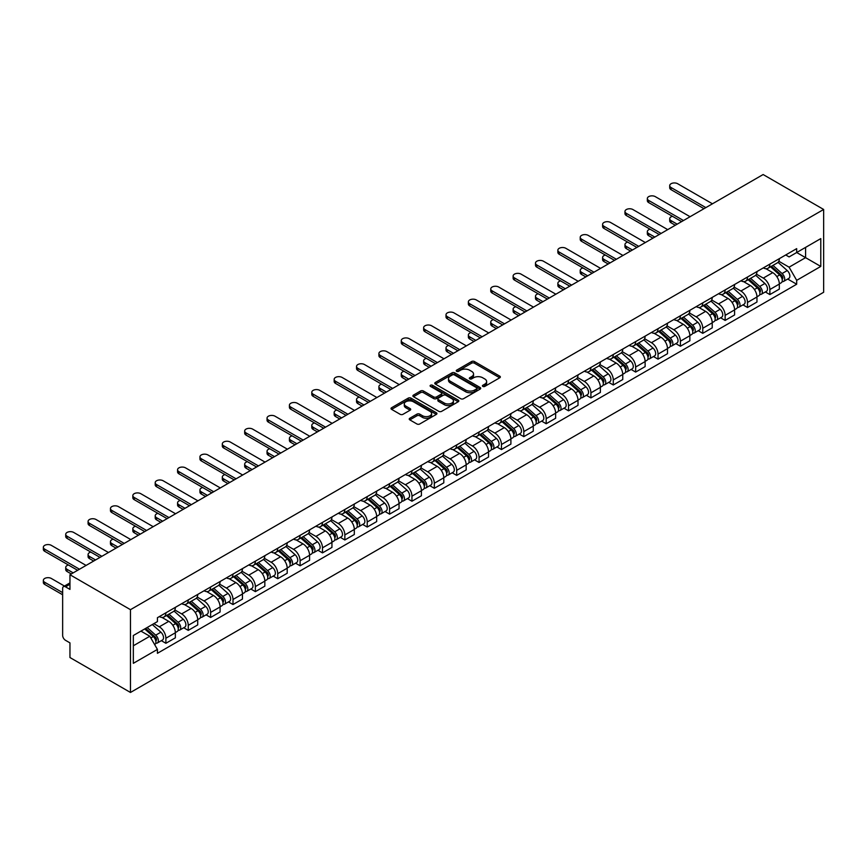 <?xml version="1.0" encoding="UTF-8"?>
<svg xmlns="http://www.w3.org/2000/svg" width="867" height="867" viewBox="0 0 867 867"><rect width="100%" height="100%" fill="white"/><g stroke="black" fill="none" stroke-linecap="round" stroke-linejoin="round"><path stroke-width="1.3" d="M482.832 386.411A1.398 0.802 0 0 0 484.805 386.411L499.76 377.784A1.994 1.149 0 0 0 500.346 376.972A1.994 1.149 0 0 0 499.76 376.159L474.422 361.528A1.994 1.149 0 0 0 471.605 361.528L456.66 370.166A1.398 0.802 0 0 0 456.248 370.729A1.398 0.802 0 0 0 456.66 371.304A1.398 0.802 0 0 0 458.621 371.304L460.561 370.187A6.372 3.674 0 0 1 469.567 370.187L471.681 371.401A6.372 3.674 0 0 1 473.545 374.002A6.372 3.674 0 0 1 471.681 376.603L469.741 377.719A1.398 0.802 0 0 0 469.34 378.294A1.398 0.802 0 0 0 469.741 378.857A1.398 0.802 0 0 0 471.713 378.857L473.653 377.741A6.372 3.674 0 0 1 482.659 377.741L484.772 378.955A6.372 3.674 0 0 1 486.636 381.556A6.372 3.674 0 0 1 484.772 384.157L482.832 385.273A1.398 0.802 0 0 0 482.431 385.848A1.398 0.802 0 0 0 482.832 386.411L482.832 385.273M409.82 418.252A1.994 1.149 0 0 0 409.235 419.064A1.994 1.149 0 0 0 409.82 419.877L416.929 423.985A1.994 1.149 0 0 0 419.747 423.985L436.35 414.393A1.994 1.149 0 0 0 436.935 413.581A1.994 1.149 0 0 0 436.35 412.768L411.012 398.137A1.994 1.149 0 0 0 408.205 398.137L391.591 407.728A1.994 1.149 0 0 0 391.006 408.541A1.994 1.149 0 0 0 391.591 409.354L400.175 414.307A1.994 1.149 0 0 0 402.992 414.307L410.102 410.21A1.994 1.149 0 0 0 410.687 409.397A1.994 1.149 0 0 0 410.102 408.585L405.843 406.124A5.321 3.078 0 0 1 404.282 403.946A5.321 3.078 0 0 1 407.566 401.107A5.321 3.078 0 0 1 413.375 401.779L430.054 411.402A5.321 3.078 0 0 1 431.614 413.581A5.321 3.078 0 0 1 428.32 416.42A5.321 3.078 0 0 1 422.522 415.748L419.747 414.144A1.994 1.149 0 0 0 416.929 414.144L409.82 418.252L409.82 419.877L416.929 415.802L416.929 414.144M130.473 609.674L69.956 574.734L763.133 174.538L823.65 209.467L130.473 609.674L130.473 692.462L823.65 292.266L823.65 209.467M460.702 398.712A1.994 1.149 0 0 0 463.52 398.712L480.123 389.12A1.994 1.149 0 0 0 480.708 388.308A1.994 1.149 0 0 0 480.123 387.495L454.785 372.864A1.994 1.149 0 0 0 451.978 372.864L435.364 382.455A1.994 1.149 0 0 0 434.779 383.268A1.994 1.149 0 0 0 435.364 384.081L460.702 398.712M431.062 386.715A1.398 0.802 0 0 1 432.481 386.91L432.481 385.262L458.242 400.131A1.994 1.149 0 0 1 458.816 400.944A1.994 1.149 0 0 1 458.242 401.757L441.628 411.348A1.994 1.149 0 0 1 438.81 411.348L413.483 396.718L420.582 392.643L420.582 390.984L413.483 395.092A1.994 1.149 0 0 0 412.898 395.905A1.994 1.149 0 0 0 413.483 396.718L413.483 395.092M420.582 392.643A1.994 1.149 0 0 1 423.399 392.643L423.399 390.984A1.994 1.149 0 0 0 420.582 390.984M423.399 390.984L433.673 396.923A1.994 1.149 0 0 0 436.491 396.923L441.205 394.192A1.994 1.149 0 0 0 441.791 393.38A1.994 1.149 0 0 0 441.205 392.567L430.509 386.4A1.398 0.802 0 0 1 430.097 385.826A1.398 0.802 0 0 1 430.964 385.089A1.398 0.802 0 0 1 432.481 385.262M69.956 574.734L69.956 589.397L65.513 586.829A4.053 2.341 -120 0 0 63.486 586.623A4.053 2.341 -120 0 0 62.641 588.487L62.641 635.338A4.053 2.341 -120 0 0 65.513 640.312L69.956 642.881L69.956 657.533L130.473 692.462M769.874 264.11A9.331 5.386 60 0 1 767.945 268.304L777.406 262.831A9.331 5.386 -120 0 0 779.335 258.648M756.447 274.156L763.285 278.101A9.331 5.386 60 0 1 769.874 289.524L779.335 284.062A9.331 5.386 -120 0 0 772.746 272.639L765.973 268.727M779.335 284.062L779.335 289.112L769.874 294.574L765.333 291.962M767.945 268.304A9.331 5.386 60 0 1 763.35 267.881M769.874 289.524L769.874 294.574M747.506 277.028A9.331 5.386 60 0 1 745.577 281.211L755.038 275.749A9.331 5.386 -120 0 0 756.967 271.566M742.965 304.87L747.506 307.492L756.967 302.03L756.967 296.98A9.331 5.386 -120 0 0 750.378 285.557L743.604 281.645M745.577 281.211A9.331 5.386 60 0 1 740.982 280.789M734.078 287.075L740.906 291.019A9.331 5.386 60 0 1 747.506 302.442L747.506 307.492M725.137 289.946A9.331 5.386 60 0 1 723.208 294.13L732.669 288.668A9.331 5.386 -120 0 0 734.598 284.474M720.596 317.788L725.137 320.411L734.598 314.949L734.598 309.898A9.331 5.386 -120 0 0 728.009 298.465L721.225 294.563M723.208 294.13A9.331 5.386 60 0 1 718.613 293.707M711.709 299.993L718.537 303.938A9.331 5.386 60 0 1 725.137 315.36L725.137 320.411M702.769 302.854A9.331 5.386 60 0 1 700.839 307.048L710.301 301.586A9.331 5.386 -120 0 0 712.23 297.392M698.228 330.706L702.769 333.329L712.23 327.856L712.23 322.806A9.331 5.386 -120 0 0 705.63 311.383L698.856 307.471M700.839 307.048A9.331 5.386 60 0 1 696.244 306.625M689.33 312.9L696.168 316.845A9.331 5.386 60 0 1 702.769 328.279L702.769 333.329M680.4 315.772A9.331 5.386 60 0 1 678.46 319.956L687.932 314.493A9.331 5.386 -120 0 0 689.861 310.31M675.859 343.625L680.4 346.236L689.861 340.774L689.861 335.724A9.331 5.386 -120 0 0 683.261 324.301L676.488 320.389M678.46 319.956A9.331 5.386 60 0 1 673.876 319.544M666.961 325.819L673.8 329.763A9.331 5.386 60 0 1 680.4 341.186L680.4 346.236M658.02 328.691A9.331 5.386 60 0 1 656.091 332.874L665.563 327.412A9.331 5.386 -120 0 0 667.492 323.228M653.49 356.532L658.031 359.155L667.492 353.693L667.492 348.642A9.331 5.386 -120 0 0 660.892 337.22L654.119 333.307M656.091 332.874A9.331 5.386 60 0 1 651.507 332.451M644.593 338.737L651.431 342.682A9.331 5.386 60 0 1 658.031 354.104L658.031 359.155M635.652 341.609A9.331 5.386 60 0 1 633.723 345.792L643.184 340.33A9.331 5.386 -120 0 0 645.124 336.136M631.122 369.45L635.652 372.073L645.124 366.611L645.124 361.561A9.331 5.386 -120 0 0 638.524 350.127L631.75 346.215M633.723 345.792A9.331 5.386 60 0 1 629.128 345.369M622.224 351.644L629.063 355.6A9.331 5.386 60 0 1 635.652 367.023L635.652 372.073M613.283 354.516A9.331 5.386 60 0 1 611.354 358.71L620.815 353.237A9.331 5.386 -120 0 0 622.755 349.054M608.753 382.369L613.283 384.981L622.755 379.518L622.755 374.468A9.331 5.386 -120 0 0 616.155 363.045L609.382 359.133M611.354 358.71A9.331 5.386 60 0 1 606.759 358.288M599.856 364.563L606.694 368.508A9.331 5.386 60 0 1 613.283 379.93L613.283 384.981M590.915 367.435A9.331 5.386 60 0 1 588.986 371.618L598.447 366.156A9.331 5.386 -120 0 0 600.376 361.973M586.374 395.276L590.915 397.899L600.376 392.437L600.376 387.386A9.331 5.386 -120 0 0 593.787 375.964L587.013 372.051M588.986 371.618A9.331 5.386 60 0 1 584.391 371.195M577.487 377.481L584.315 381.426A9.331 5.386 60 0 1 590.915 392.849L590.915 397.899M568.546 380.353A9.331 5.386 60 0 1 566.617 384.536L576.078 379.074A9.331 5.386 -120 0 0 578.007 374.88M564.005 408.194L568.546 410.817L578.007 405.355L578.007 400.305A9.331 5.386 -120 0 0 571.418 388.871L564.645 384.97M566.617 384.536A9.331 5.386 60 0 1 562.022 384.114M555.118 390.399L561.946 394.344A9.331 5.386 60 0 1 568.546 405.767L568.546 410.817M546.177 393.26A9.331 5.386 60 0 1 544.248 397.454L553.71 391.992A9.331 5.386 -120 0 0 555.639 387.798M541.637 421.113L546.177 423.735L555.639 418.262L555.639 413.212A9.331 5.386 -120 0 0 549.049 401.789L542.265 397.877M544.248 397.454A9.331 5.386 60 0 1 539.653 397.032M532.75 403.307L539.577 407.252A9.331 5.386 60 0 1 546.177 418.685L546.177 423.735M523.809 406.179A9.331 5.386 60 0 1 521.869 410.362L531.341 404.9A9.331 5.386 -120 0 0 533.27 400.717M519.268 434.031L523.809 436.643L533.27 431.181L533.27 426.13A9.331 5.386 -120 0 0 526.67 414.708L519.897 410.795M521.869 410.362A9.331 5.386 60 0 1 517.285 409.95M510.37 416.225L517.209 420.17A9.331 5.386 60 0 1 523.809 431.593L523.809 436.643M501.44 419.097A9.331 5.386 60 0 1 499.5 423.28L508.972 417.818A9.331 5.386 -120 0 0 510.901 413.635M496.899 446.938L501.44 449.561L510.901 444.099L510.901 439.049A9.331 5.386 -120 0 0 504.301 427.626L497.528 423.714M499.5 423.28A9.331 5.386 60 0 1 494.916 422.858M488.002 429.143L494.84 433.088A9.331 5.386 60 0 1 501.44 444.511L501.44 449.561M479.061 432.004A9.331 5.386 60 0 1 477.132 436.199L486.604 430.736A9.331 5.386 -120 0 0 488.533 426.542M474.531 459.857L479.072 462.479L488.533 457.017L488.533 451.967A9.331 5.386 -120 0 0 481.933 440.534L475.159 436.621M477.132 436.199A9.331 5.386 60 0 1 472.537 435.776M465.633 442.051L472.472 446.006A9.331 5.386 60 0 1 479.072 457.429L479.072 462.479M456.692 444.923A9.331 5.386 60 0 1 454.763 449.117L464.224 443.644A9.331 5.386 -120 0 0 466.164 439.461M452.162 472.775L456.692 475.387L466.164 469.925L466.164 464.875A9.331 5.386 -120 0 0 459.564 453.452L452.791 449.54M454.763 449.117A9.331 5.386 60 0 1 450.168 448.694M443.265 454.969L450.103 458.914A9.331 5.386 60 0 1 456.692 470.337L456.692 475.387M434.324 457.841A9.331 5.386 60 0 1 432.395 462.024L441.856 456.562A9.331 5.386 -120 0 0 443.796 452.379M429.794 485.683L434.324 488.305L443.796 482.843L443.796 477.793A9.331 5.386 -120 0 0 437.196 466.37L430.422 462.458M432.395 462.024A9.331 5.386 60 0 1 427.799 461.602M420.896 467.887L427.734 471.832A9.331 5.386 60 0 1 434.324 483.255L434.324 488.305M411.955 470.759A9.331 5.386 60 0 1 410.026 474.943L419.487 469.481A9.331 5.386 -120 0 0 421.416 465.286M407.414 498.601L411.955 501.224L421.416 495.761L421.416 490.711A9.331 5.386 -120 0 0 414.827 479.278L408.054 475.376M410.026 474.943A9.331 5.386 60 0 1 405.431 474.52M398.527 480.806L405.355 484.751A9.331 5.386 60 0 1 411.955 496.173L411.955 501.224M389.586 483.667A9.331 5.386 60 0 1 387.657 487.861L397.119 482.399A9.331 5.386 -120 0 0 399.048 478.205M385.046 511.519L389.586 514.142L399.048 508.669L399.048 503.619A9.331 5.386 -120 0 0 392.458 492.196L385.685 488.284M387.657 487.861A9.331 5.386 60 0 1 383.062 487.438M376.159 493.713L382.986 497.658A9.331 5.386 60 0 1 389.586 509.092L389.586 514.142M367.218 496.585A9.331 5.386 60 0 1 365.289 500.768L374.75 495.306A9.331 5.386 -120 0 0 376.679 491.123M362.677 524.437L367.218 527.049L376.679 521.587L376.679 516.537A9.331 5.386 -120 0 0 370.09 505.114L363.306 501.202M365.289 500.768A9.331 5.386 60 0 1 360.694 500.357M353.779 506.631L360.618 510.576A9.331 5.386 60 0 1 367.218 521.999L367.218 527.049M344.849 509.503A9.331 5.386 60 0 1 342.909 513.687L352.381 508.225A9.331 5.386 -120 0 0 354.31 504.041M340.308 537.345L344.849 539.968L354.31 534.505L354.31 529.455A9.331 5.386 -120 0 0 347.71 518.033L340.937 514.12M342.909 513.687A9.331 5.386 60 0 1 338.325 513.264M331.411 519.55L338.249 523.495A9.331 5.386 60 0 1 344.849 534.917L344.849 539.968M322.481 522.411A9.331 5.386 60 0 1 320.541 526.605L330.013 521.143A9.331 5.386 -120 0 0 331.942 516.949M317.94 550.263L322.481 552.886L331.942 547.424L331.942 542.374A9.331 5.386 -120 0 0 325.342 530.94L318.568 527.028M320.541 526.605A9.331 5.386 60 0 1 315.956 526.182M309.042 532.457L315.881 536.413A9.331 5.386 60 0 1 322.481 547.836L322.481 552.886M300.101 535.329A9.331 5.386 60 0 1 298.172 539.523L307.644 534.05A9.331 5.386 -120 0 0 309.573 529.867M295.571 563.182L300.112 565.793L309.573 560.331L309.573 555.281A9.331 5.386 -120 0 0 302.973 543.858L296.2 539.946M298.172 539.523A9.331 5.386 60 0 1 293.577 539.101M286.674 545.376L293.512 549.32A9.331 5.386 60 0 1 300.112 560.743L300.112 565.793M277.733 548.247A9.331 5.386 60 0 1 275.804 552.431L285.265 546.969A9.331 5.386 -120 0 0 287.205 542.785M273.203 576.089L277.733 578.712L287.205 573.25L287.205 568.199A9.331 5.386 -120 0 0 280.605 556.777L273.831 552.864M275.804 552.431A9.331 5.386 60 0 1 271.208 552.008M264.305 558.294L271.143 562.239A9.331 5.386 60 0 1 277.733 573.661L277.733 578.712M255.364 561.166A9.331 5.386 60 0 1 253.435 565.349L262.896 559.887A9.331 5.386 -120 0 0 264.825 555.693M250.834 589.007L255.364 591.63L264.836 586.168L264.836 581.118A9.331 5.386 -120 0 0 258.236 569.684L251.463 565.783M253.435 565.349A9.331 5.386 60 0 1 248.84 564.926M241.936 571.212L248.775 575.157A9.331 5.386 60 0 1 255.364 586.58L255.364 591.63M232.995 574.073A9.331 5.386 60 0 1 231.066 578.267L240.527 572.805A9.331 5.386 -120 0 0 242.457 568.611M228.455 601.926L232.995 604.548L242.457 599.075L242.457 594.025A9.331 5.386 -120 0 0 235.867 582.602L229.094 578.69M231.066 578.267A9.331 5.386 60 0 1 226.471 577.845M219.568 584.12L226.395 588.064A9.331 5.386 60 0 1 232.995 599.498L232.995 604.548M210.627 586.992A9.331 5.386 60 0 1 208.698 591.175L218.159 585.713A9.331 5.386 -120 0 0 220.088 581.529M206.086 614.844L210.627 617.456L220.088 611.994L220.088 606.943A9.331 5.386 -120 0 0 213.499 595.521L206.725 591.608M208.698 591.175A9.331 5.386 60 0 1 204.103 590.763M197.199 597.038L204.027 600.983A9.331 5.386 60 0 1 210.627 612.405L210.627 617.456M188.258 599.91A9.331 5.386 60 0 1 186.329 604.093L195.79 598.631A9.331 5.386 -120 0 0 197.719 594.448M183.717 627.751L188.258 630.374L197.719 624.912L197.719 619.862A9.331 5.386 -120 0 0 191.119 608.439L184.346 604.527M186.329 604.093A9.331 5.386 60 0 1 181.734 603.67M174.82 609.956L181.658 613.901A9.331 5.386 60 0 1 188.258 625.324L188.258 630.374M165.89 612.817A9.331 5.386 60 0 1 163.95 617.011L173.422 611.549A9.331 5.386 -120 0 0 175.351 607.355M161.349 640.67L165.89 643.292L175.351 637.83L175.351 632.78A9.331 5.386 -120 0 0 168.751 621.346L161.977 617.434M163.95 617.011A9.331 5.386 60 0 1 159.365 616.589M153.838 623.666L159.29 626.808A9.331 5.386 60 0 1 165.89 638.242L165.89 643.292M785.719 254.963L789.089 256.914L820.778 238.609L805.584 247.388L805.584 257.651L789.089 267.177L778.815 261.238M133.334 645.774L149.828 636.248L157.426 649.416L133.334 663.32L133.334 635.511L157.426 621.596L157.426 617.705L796.686 248.634L796.686 252.525L820.778 266.429L796.686 280.344L789.089 267.177M820.778 238.609L820.778 266.429M157.426 649.416L157.426 653.306L796.686 284.235L796.686 280.344M149.828 636.248L140.931 631.122M787.713 279.044L796.686 284.235M483.396 386.617L484.772 385.815A6.372 3.674 0 0 0 486.636 383.214L486.636 381.556M473.545 374.002L473.545 375.66A6.372 3.674 0 0 1 471.681 378.261L470.304 379.052M499.739 377.795L474.422 363.186A1.994 1.149 0 0 0 471.605 363.186L457.212 371.499M480.123 387.495L480.123 389.12L454.785 374.522A1.994 1.149 0 0 0 451.978 374.522L435.397 384.092M476.612 388.871A1.398 0.802 0 0 0 477.013 388.308A1.398 0.802 0 0 0 476.612 387.733L454.362 374.902A1.398 0.802 0 0 0 452.401 374.902L450.352 376.072A6.372 3.674 0 0 0 448.488 378.673A6.372 3.674 0 0 0 450.352 381.274L465.557 390.052A6.372 3.674 0 0 0 474.563 390.052L476.612 388.871L476.612 390.529A1.398 0.802 0 0 0 477.013 389.966L477.013 388.308M448.488 378.673L448.488 380.331A6.372 3.674 0 0 0 450.352 382.932L450.352 381.274M476.612 390.529L474.563 391.711A6.372 3.674 0 0 1 465.557 391.711L450.352 382.932M423.399 392.643L433.673 398.571A1.994 1.149 0 0 0 436.491 398.571L441.205 395.851A1.994 1.149 0 0 0 441.791 395.038L441.791 393.38M432.481 386.91L458.209 401.768M444.337 403.079A5.321 3.078 0 0 0 450.146 403.74A5.321 3.078 0 0 0 453.43 400.901A5.321 3.078 0 0 0 451.87 398.722L445.996 395.33A1.994 1.149 0 0 0 443.178 395.33L438.464 398.061A1.994 1.149 0 0 0 437.878 398.874A1.994 1.149 0 0 0 438.464 399.687L444.337 403.079L444.337 404.726A5.321 3.078 0 0 0 450.146 405.398A5.321 3.078 0 0 0 453.43 402.559L453.43 400.901M437.878 398.874L437.878 400.521A1.994 1.149 0 0 0 438.464 401.334L438.464 399.687M444.337 404.726L438.464 401.334M431.614 413.581L431.614 415.239A5.321 3.078 0 0 1 428.32 418.078A5.321 3.078 0 0 1 422.522 417.406L419.747 415.802A1.994 1.149 0 0 0 416.929 415.802M404.282 403.946L404.282 405.604A5.321 3.078 0 0 0 405.843 407.783L405.843 406.124M410.102 408.585L410.102 410.21L405.843 407.783M436.329 414.404L411.012 399.795A1.994 1.149 0 0 0 408.205 399.795L391.613 409.365M770.525 266.808L779.639 274.947A5.072 2.926 60 0 1 781.232 282.783L779.335 283.877M770.763 267.025L775.055 269.507M672.434 216.295A4.66 2.688 -0 0 0 669.714 218.744A4.66 2.688 -0 0 0 671.08 220.651L677.17 224.163M771.446 266.277L781.59 275.327A2.438 1.409 60 0 1 782.348 279.098A2.438 1.409 60 0 1 782.132 279.185M772.963 265.4L782.077 273.538A5.072 2.926 60 0 1 783.67 281.374A5.072 2.926 60 0 1 782.132 281.537M778.046 262.354L787.236 270.558A5.072 2.926 60 0 1 788.829 278.394L783.67 281.374M675.306 225.247L671.08 222.797A4.66 2.688 180 0 1 669.714 220.901L669.714 218.744M703.982 208.687L671.08 189.689A4.66 2.688 180 0 1 669.714 187.781L669.714 185.625A4.66 2.688 -0 0 0 671.08 187.532L705.846 207.603M712.446 203.799L677.669 183.728A4.66 2.688 -0 0 0 672.586 183.143A4.66 2.688 -0 0 0 669.714 185.625M748.156 279.727L757.27 287.855A5.072 2.926 60 0 1 758.863 295.701L756.967 296.796M748.394 279.943L752.686 282.414M650.055 229.213A4.66 2.688 -0 0 0 647.335 231.662A4.66 2.688 -0 0 0 648.7 233.559L654.802 237.081M749.077 279.196L759.21 288.245A2.438 1.409 60 0 1 759.98 292.006A2.438 1.409 60 0 1 759.763 292.092M750.594 278.318L759.709 286.457A5.072 2.926 60 0 1 761.302 294.292A5.072 2.926 60 0 1 759.763 294.455M755.677 275.272L764.867 283.476A5.072 2.926 60 0 1 766.461 291.312L761.302 294.292M652.938 238.154L648.7 235.716A4.66 2.688 180 0 1 647.335 233.808L647.335 231.662M725.787 292.645L734.902 300.773A5.072 2.926 60 0 1 736.495 308.619L734.598 309.703M726.026 292.862L730.317 295.333M627.686 242.131A4.66 2.688 -0 0 0 624.966 244.57A4.66 2.688 -0 0 0 626.332 246.477L632.433 249.999M726.698 292.114L736.842 301.163A2.438 1.409 60 0 1 737.611 304.924A2.438 1.409 60 0 1 737.383 305.011M728.226 291.236L737.34 299.364A5.072 2.926 60 0 1 738.922 307.211A5.072 2.926 60 0 1 737.394 307.373M733.309 288.18L742.499 296.384A5.072 2.926 60 0 1 744.092 304.23L738.922 307.211M630.569 251.072L626.332 248.634A4.66 2.688 180 0 1 624.966 246.727L624.966 244.57M681.614 221.594L648.7 202.596A4.66 2.688 180 0 1 647.335 200.7L647.335 198.543A4.66 2.688 -0 0 0 648.7 200.45L683.478 220.521M690.078 216.717L655.3 196.636A4.66 2.688 -0 0 0 650.217 196.05A4.66 2.688 -0 0 0 647.335 198.543M659.245 234.513L626.332 215.515A4.66 2.688 180 0 1 624.966 213.607L624.966 211.461A4.66 2.688 -0 0 0 626.332 213.358L661.109 233.44M667.709 229.625L632.932 209.554A4.66 2.688 -0 0 0 627.849 208.969A4.66 2.688 -0 0 0 624.966 211.461M703.408 305.552L712.533 313.691A5.072 2.926 60 0 1 714.115 321.527L712.23 322.622M703.657 305.769L707.949 308.251M605.318 255.039A4.66 2.688 -0 0 0 602.598 257.488A4.66 2.688 -0 0 0 603.963 259.396L610.054 262.907M704.329 305.021L714.473 314.082A2.438 1.409 60 0 1 715.242 317.842A2.438 1.409 60 0 1 715.015 317.929M705.846 304.154L714.972 312.283A5.072 2.926 60 0 1 716.554 320.118A5.072 2.926 60 0 1 715.026 320.281M710.929 301.098L720.13 309.302A5.072 2.926 60 0 1 721.723 317.138L716.554 320.118M608.19 263.991L603.963 261.541A4.66 2.688 180 0 1 602.598 259.645L602.598 257.488M681.039 318.471L690.154 326.61A5.072 2.926 60 0 1 691.747 334.445L689.861 335.54M681.289 318.688L685.58 321.169M582.949 267.957A4.66 2.688 -0 0 0 580.229 270.406A4.66 2.688 -0 0 0 581.594 272.314L587.685 275.825M681.961 317.94L692.104 326.989A2.438 1.409 60 0 1 692.874 330.75A2.438 1.409 60 0 1 692.646 330.847M683.478 317.062L692.592 325.201A5.072 2.926 60 0 1 694.185 333.036A5.072 2.926 60 0 1 692.657 333.199M688.561 314.017L697.762 322.221A5.072 2.926 60 0 1 699.355 330.056L694.185 333.036M585.821 276.898L581.594 274.46A4.66 2.688 180 0 1 580.229 272.552L580.229 270.406M658.671 331.389L667.785 339.517A5.072 2.926 60 0 1 669.378 347.364L667.492 348.447M658.909 331.606L663.201 334.077M560.581 280.875A4.66 2.688 -0 0 0 557.86 283.325A4.66 2.688 -0 0 0 559.226 285.221L565.317 288.744M659.592 330.858L669.736 339.907A2.438 1.409 60 0 1 670.494 343.668A2.438 1.409 60 0 1 670.278 343.755M661.109 329.98L670.224 338.108A5.072 2.926 60 0 1 671.817 345.955A5.072 2.926 60 0 1 670.289 346.117M666.192 326.924L675.393 335.128A5.072 2.926 60 0 1 676.975 342.974L671.817 345.955M563.452 289.816L559.226 287.378A4.66 2.688 180 0 1 557.86 285.471L557.86 283.325M636.877 247.431L603.963 228.433A4.66 2.688 180 0 1 602.598 226.525L602.598 224.369A4.66 2.688 -0 0 0 603.963 226.276L638.741 246.358M645.341 242.543L610.563 222.472A4.66 2.688 -0 0 0 605.48 221.887A4.66 2.688 -0 0 0 602.598 224.369M614.508 260.349L581.594 241.34A4.66 2.688 180 0 1 580.229 239.444L580.229 237.287A4.66 2.688 -0 0 0 581.594 239.194L616.372 259.266M622.961 255.462L588.194 235.38A4.66 2.688 -0 0 0 583.112 234.805A4.66 2.688 -0 0 0 580.229 237.287M592.139 273.257L559.226 254.259A4.66 2.688 180 0 1 557.86 252.351L557.86 250.205A4.66 2.688 -0 0 0 559.226 252.113L594.003 272.184M600.593 268.38L565.826 248.298A4.66 2.688 -0 0 0 560.743 247.713A4.66 2.688 -0 0 0 557.86 250.205M636.302 344.307L645.416 352.435A5.072 2.926 60 0 1 647.01 360.271L645.113 361.366M636.541 344.513L640.832 346.995M538.212 293.783A4.66 2.688 -0 0 0 535.492 296.232A4.66 2.688 -0 0 0 536.857 298.14L542.948 301.662M637.223 343.776L647.367 352.826A2.438 1.409 60 0 1 648.126 356.586A2.438 1.409 60 0 1 647.909 356.673M638.741 342.898L647.855 351.027A5.072 2.926 60 0 1 649.448 358.873A5.072 2.926 60 0 1 647.92 359.036M643.823 339.842L653.014 348.046A5.072 2.926 60 0 1 654.607 355.893L649.448 358.873M541.084 302.735L536.857 300.296A4.66 2.688 180 0 1 535.492 298.389L535.492 296.232M569.76 286.175L536.857 267.177A4.66 2.688 180 0 1 535.492 265.269L535.492 263.124A4.66 2.688 -0 0 0 536.857 265.02L571.624 285.102M578.224 281.287L543.446 261.216A4.66 2.688 -0 0 0 538.364 260.631A4.66 2.688 -0 0 0 535.492 263.124M613.934 357.215L623.048 365.354A5.072 2.926 60 0 1 624.641 373.189L622.744 374.284M614.172 357.432L618.464 359.913M515.843 306.701A4.66 2.688 -0 0 0 513.123 309.151A4.66 2.688 -0 0 0 514.489 311.058L520.579 314.569M614.855 356.684L624.999 365.733A2.438 1.409 60 0 1 625.757 369.505A2.438 1.409 60 0 1 625.541 369.591M616.372 355.806L625.486 363.945A5.072 2.926 60 0 1 627.079 371.78A5.072 2.926 60 0 1 625.551 371.943M621.455 352.761L630.645 360.965A5.072 2.926 60 0 1 632.238 368.8L627.079 371.78M518.715 315.653L514.489 313.204A4.66 2.688 180 0 1 513.123 311.307L513.123 309.151M547.391 299.093L514.489 280.095A4.66 2.688 180 0 1 513.123 278.188L513.123 276.031A4.66 2.688 -0 0 0 514.489 277.939L549.255 298.01M555.855 294.206L521.078 274.135A4.66 2.688 -0 0 0 515.995 273.549A4.66 2.688 -0 0 0 513.123 276.031M591.565 370.133L600.679 378.261A5.072 2.926 60 0 1 602.272 386.108L600.376 387.202M591.803 370.35L596.095 372.821M493.464 319.62A4.66 2.688 -0 0 0 490.755 322.069A4.66 2.688 -0 0 0 492.12 323.965L498.211 327.488M592.486 369.602L602.63 378.651A2.438 1.409 60 0 1 603.389 382.412A2.438 1.409 60 0 1 603.172 382.499M594.003 368.724L603.118 376.863A5.072 2.926 60 0 1 604.711 384.699A5.072 2.926 60 0 1 603.172 384.861M599.086 365.668L608.276 373.883A5.072 2.926 60 0 1 609.869 381.718L604.711 384.699M496.347 328.56L492.12 326.122A4.66 2.688 180 0 1 490.755 324.215L490.755 322.069M525.023 312.001L492.12 293.003A4.66 2.688 180 0 1 490.755 291.106L490.755 288.949A4.66 2.688 -0 0 0 492.12 290.857L526.887 310.928M533.487 307.124L498.709 287.042A4.66 2.688 -0 0 0 493.626 286.457A4.66 2.688 -0 0 0 490.755 288.949M569.196 383.051L578.311 391.18A5.072 2.926 60 0 1 579.904 399.026L578.007 400.11M569.435 383.268L573.726 385.739M471.095 332.538A4.66 2.688 -0 0 0 468.375 334.976A4.66 2.688 -0 0 0 469.741 336.884L475.842 340.406M570.118 382.52L580.251 391.57A2.438 1.409 60 0 1 581.02 395.33A2.438 1.409 60 0 1 580.792 395.417M571.635 381.643L580.749 389.771A5.072 2.926 60 0 1 582.342 397.617A5.072 2.926 60 0 1 580.803 397.78M576.718 378.586L585.908 386.79A5.072 2.926 60 0 1 587.501 394.637L582.342 397.617M473.978 341.479L469.741 339.04A4.66 2.688 180 0 1 468.375 337.133L468.375 334.976M502.654 324.919L469.741 305.921A4.66 2.688 180 0 1 468.375 304.014L468.375 301.868A4.66 2.688 -0 0 0 469.741 303.764L504.518 323.846M511.118 320.031L476.341 299.96A4.66 2.688 -0 0 0 471.258 299.375A4.66 2.688 -0 0 0 468.375 301.868M546.828 395.959L555.942 404.098A5.072 2.926 60 0 1 557.535 411.933L555.639 413.028M547.066 396.176L551.358 398.657M448.727 345.445A4.66 2.688 -0 0 0 446.006 347.895A4.66 2.688 -0 0 0 447.372 349.802L453.474 353.313M547.738 395.428L557.882 404.488A2.438 1.409 60 0 1 558.651 408.249A2.438 1.409 60 0 1 558.424 408.335M549.266 394.55L558.381 402.689A5.072 2.926 60 0 1 559.963 410.524A5.072 2.926 60 0 1 558.435 410.687M554.349 391.505L563.539 399.709A5.072 2.926 60 0 1 565.132 407.544L559.963 410.524M451.609 354.397L447.372 351.948A4.66 2.688 180 0 1 446.006 350.051L446.006 347.895M480.285 337.837L447.372 318.839A4.66 2.688 180 0 1 446.006 316.932L446.006 314.775A4.66 2.688 -0 0 0 447.372 316.683L482.15 336.764M488.75 332.95L453.972 312.879A4.66 2.688 -0 0 0 448.889 312.293A4.66 2.688 -0 0 0 446.006 314.775M524.448 408.877L533.573 417.016A5.072 2.926 60 0 1 535.156 424.852L533.27 425.946M524.698 409.094L528.989 411.576M426.358 358.364A4.66 2.688 -0 0 0 423.638 360.813A4.66 2.688 -0 0 0 425.003 362.72L431.094 366.232M525.369 408.346L535.513 417.395A2.438 1.409 60 0 1 536.283 421.156A2.438 1.409 60 0 1 536.055 421.254M526.887 407.468L536.001 415.607A5.072 2.926 60 0 1 537.594 423.443A5.072 2.926 60 0 1 536.066 423.605M531.97 404.423L541.171 412.627A5.072 2.926 60 0 1 542.764 420.462L537.594 423.443M429.23 367.305L425.003 364.866A4.66 2.688 180 0 1 423.638 362.959L423.638 360.813M457.917 350.756L425.003 331.747A4.66 2.688 180 0 1 423.638 329.85L423.638 327.693A4.66 2.688 -0 0 0 425.003 329.601L459.781 349.672M466.37 345.868L431.603 325.786A4.66 2.688 -0 0 0 426.521 325.212A4.66 2.688 -0 0 0 423.638 327.693M502.08 421.796L511.194 429.924A5.072 2.926 60 0 1 512.787 437.77L510.901 438.854M502.329 422.012L506.621 424.483M403.989 371.282A4.66 2.688 -0 0 0 401.269 373.731A4.66 2.688 -0 0 0 402.635 375.628L408.725 379.15M503.001 421.264L513.145 430.314A2.438 1.409 60 0 1 513.914 434.074A2.438 1.409 60 0 1 513.687 434.161M504.518 420.387L513.632 428.515A5.072 2.926 60 0 1 515.226 436.361A5.072 2.926 60 0 1 513.697 436.524M509.601 417.33L518.802 425.534A5.072 2.926 60 0 1 520.395 433.381L515.226 436.361M406.861 380.223L402.635 377.784A4.66 2.688 180 0 1 401.269 375.877L401.269 373.731M435.548 363.663L402.635 344.665A4.66 2.688 180 0 1 401.269 342.758L401.269 340.612A4.66 2.688 -0 0 0 402.635 342.519L437.412 362.59M444.002 358.786L409.235 338.704A4.66 2.688 -0 0 0 404.152 338.119A4.66 2.688 -0 0 0 401.269 340.612M479.711 434.703L488.825 442.842A5.072 2.926 60 0 1 490.419 450.677L488.533 451.772M479.95 434.92L484.241 437.401M381.621 384.189A4.66 2.688 -0 0 0 378.901 386.639A4.66 2.688 -0 0 0 380.266 388.546L386.357 392.068M480.632 434.183L490.776 443.232A2.438 1.409 60 0 1 491.535 446.993A2.438 1.409 60 0 1 491.318 447.079M482.15 433.305L491.264 441.433A5.072 2.926 60 0 1 492.857 449.279A5.072 2.926 60 0 1 491.329 449.442M487.232 430.249L496.433 438.453A5.072 2.926 60 0 1 498.016 446.299L492.857 449.279M384.493 393.141L380.266 390.703A4.66 2.688 180 0 1 378.901 388.795L378.901 386.639M413.18 376.581L380.266 357.583A4.66 2.688 180 0 1 378.901 355.676L378.901 353.53A4.66 2.688 -0 0 0 380.266 355.427L415.044 375.509M421.633 371.694L386.866 351.623A4.66 2.688 -0 0 0 381.783 351.037A4.66 2.688 -0 0 0 378.901 353.53M457.342 447.621L466.457 455.76A5.072 2.926 60 0 1 468.05 463.596L466.153 464.69M457.581 447.838L461.873 450.32M359.252 397.108A4.66 2.688 -0 0 0 356.532 399.557A4.66 2.688 -0 0 0 357.898 401.464L363.988 404.976M458.264 447.09L468.408 456.14A2.438 1.409 60 0 1 469.166 459.911A2.438 1.409 60 0 1 468.949 459.998M459.781 446.212L468.895 454.351A5.072 2.926 60 0 1 470.488 462.187A5.072 2.926 60 0 1 468.96 462.349M464.864 443.167L474.054 451.371A5.072 2.926 60 0 1 475.647 459.207L470.488 462.187M362.124 406.059L357.898 403.61A4.66 2.688 180 0 1 356.532 401.714L356.532 399.557M390.8 389.5L357.898 370.502A4.66 2.688 180 0 1 356.532 368.594L356.532 366.438A4.66 2.688 -0 0 0 357.898 368.345L392.664 388.416M399.264 384.612L364.487 364.541A4.66 2.688 -0 0 0 359.404 363.956A4.66 2.688 -0 0 0 356.532 366.438M434.974 460.54L444.088 468.668A5.072 2.926 60 0 1 445.681 476.514L443.785 477.609M435.212 460.756L439.504 463.227M336.884 410.026A4.66 2.688 -0 0 0 334.163 412.475A4.66 2.688 -0 0 0 335.529 414.372L341.62 417.894M435.895 460.009L446.039 469.058A2.438 1.409 60 0 1 446.798 472.818A2.438 1.409 60 0 1 446.581 472.905M437.412 459.131L446.527 467.27A5.072 2.926 60 0 1 448.12 475.105A5.072 2.926 60 0 1 446.592 475.268M442.495 456.075L451.685 464.289A5.072 2.926 60 0 1 453.278 472.125L448.12 475.105M339.756 418.967L335.529 416.528A4.66 2.688 180 0 1 334.163 414.621L334.163 412.475M368.432 402.407L335.529 383.409A4.66 2.688 180 0 1 334.163 381.513L334.163 379.356A4.66 2.688 -0 0 0 335.529 381.263L370.296 401.334M376.896 397.53L342.118 377.448A4.66 2.688 -0 0 0 337.035 376.863A4.66 2.688 -0 0 0 334.163 379.356M412.605 473.458L421.72 481.586A5.072 2.926 60 0 1 423.313 489.432L421.416 490.516M412.844 473.675L417.135 476.146M314.504 422.944A4.66 2.688 -0 0 0 311.795 425.383A4.66 2.688 -0 0 0 313.16 427.29L319.251 430.812M413.526 472.927L423.67 481.976A2.438 1.409 60 0 1 424.429 485.737A2.438 1.409 60 0 1 424.212 485.823M415.044 472.049L424.158 480.177A5.072 2.926 60 0 1 425.751 488.023A5.072 2.926 60 0 1 424.212 488.186M420.127 468.993L429.317 477.197A5.072 2.926 60 0 1 430.91 485.043L425.751 488.023M317.387 431.885L313.16 429.447A4.66 2.688 180 0 1 311.795 427.539L311.795 425.383M346.063 415.326L313.16 396.327A4.66 2.688 180 0 1 311.795 394.42L311.795 392.274A4.66 2.688 -0 0 0 313.16 394.171L347.927 414.253M354.527 410.438L319.75 390.367A4.66 2.688 -0 0 0 314.667 389.782A4.66 2.688 -0 0 0 311.795 392.274M390.237 486.365L399.351 494.504A5.072 2.926 60 0 1 400.944 502.34L399.048 503.434M390.475 486.582L394.767 489.064M292.136 435.852A4.66 2.688 -0 0 0 289.415 438.301A4.66 2.688 -0 0 0 290.781 440.208L296.882 443.72M391.158 485.834L401.291 494.884A2.438 1.409 60 0 1 402.06 498.655A2.438 1.409 60 0 1 401.833 498.742M392.675 484.956L401.789 493.095A5.072 2.926 60 0 1 403.383 500.931A5.072 2.926 60 0 1 401.844 501.093M397.758 481.911L406.948 490.115A5.072 2.926 60 0 1 408.541 497.951L403.383 500.931M295.018 444.804L290.781 442.354A4.66 2.688 180 0 1 289.415 440.458L289.415 438.301M323.694 428.244L290.781 409.246A4.66 2.688 180 0 1 289.415 407.338L289.415 405.182A4.66 2.688 -0 0 0 290.781 407.089L325.558 427.171M332.159 423.356L297.381 403.285A4.66 2.688 -0 0 0 292.298 402.7A4.66 2.688 -0 0 0 289.415 405.182M367.868 499.284L376.982 507.423A5.072 2.926 60 0 1 378.576 515.258L376.679 516.353M368.107 499.5L372.398 501.982M269.767 448.77A4.66 2.688 -0 0 0 267.047 451.219A4.66 2.688 -0 0 0 268.412 453.127L274.514 456.638M368.778 498.753L378.922 507.802A2.438 1.409 60 0 1 379.692 511.563A2.438 1.409 60 0 1 379.464 511.66M370.307 497.875L379.421 506.014A5.072 2.926 60 0 1 381.003 513.849A5.072 2.926 60 0 1 379.475 514.012M375.378 494.829L384.58 503.033A5.072 2.926 60 0 1 386.173 510.869L381.003 513.849M272.65 457.711L268.412 455.273A4.66 2.688 180 0 1 267.047 453.365L267.047 451.219M301.326 441.162L268.412 422.153A4.66 2.688 180 0 1 267.047 420.257L267.047 418.1A4.66 2.688 -0 0 0 268.412 420.007L303.19 440.078M309.79 436.274L275.012 416.193A4.66 2.688 -0 0 0 269.93 415.618A4.66 2.688 -0 0 0 267.047 418.1M345.489 512.202L354.614 520.33A5.072 2.926 60 0 1 356.196 528.176L354.31 529.26M345.738 512.419L350.03 514.89M247.398 461.688A4.66 2.688 -0 0 0 244.678 464.138A4.66 2.688 -0 0 0 246.044 466.034L252.134 469.556M346.41 511.671L356.554 520.72A2.438 1.409 60 0 1 357.323 524.481A2.438 1.409 60 0 1 357.096 524.568M347.927 510.793L357.041 518.921A5.072 2.926 60 0 1 358.635 526.768A5.072 2.926 60 0 1 357.106 526.93M353.01 507.737L362.211 515.941A5.072 2.926 60 0 1 363.804 523.787L358.635 526.768M250.27 470.629L246.044 468.191A4.66 2.688 180 0 1 244.678 466.283L244.678 464.138M278.957 454.07L246.044 435.071A4.66 2.688 180 0 1 244.678 433.164L244.678 431.018A4.66 2.688 -0 0 0 246.044 432.926L280.821 452.997M287.411 449.193L252.644 429.111A4.66 2.688 -0 0 0 247.561 428.526A4.66 2.688 -0 0 0 244.678 431.018M323.12 525.109L332.234 533.248A5.072 2.926 60 0 1 333.828 541.084L331.942 542.178M323.369 525.326L327.661 527.808M225.03 474.596A4.66 2.688 -0 0 0 222.31 477.045A4.66 2.688 -0 0 0 223.675 478.952L229.766 482.475M324.041 524.578L334.185 533.639A2.438 1.409 60 0 1 334.955 537.399A2.438 1.409 60 0 1 334.727 537.486M325.558 523.711L334.673 531.839A5.072 2.926 60 0 1 336.266 539.686A5.072 2.926 60 0 1 334.738 539.848M330.641 520.655L339.842 528.859A5.072 2.926 60 0 1 341.435 536.706L336.266 539.686M227.902 483.548L223.675 481.109A4.66 2.688 180 0 1 222.31 479.202L222.31 477.045M256.589 466.988L223.675 447.99A4.66 2.688 180 0 1 222.31 446.082L222.31 443.937A4.66 2.688 -0 0 0 223.675 445.833L258.453 465.915M265.042 462.1L230.275 442.029A4.66 2.688 -0 0 0 225.192 441.444A4.66 2.688 -0 0 0 222.31 443.937M300.751 538.028L309.866 546.167A5.072 2.926 60 0 1 311.459 554.002L309.573 555.097M300.99 538.244L305.282 540.726M202.661 487.514A4.66 2.688 -0 0 0 199.941 489.963A4.66 2.688 -0 0 0 201.307 491.871L207.397 495.382M301.673 537.497L311.817 546.546A2.438 1.409 60 0 1 312.575 550.317A2.438 1.409 60 0 1 312.358 550.404M303.19 536.619L312.304 544.758A5.072 2.926 60 0 1 313.897 552.593A5.072 2.926 60 0 1 312.369 552.756M308.273 533.573L317.474 541.777A5.072 2.926 60 0 1 319.056 549.613L313.897 552.593M205.533 496.466L201.307 494.017A4.66 2.688 180 0 1 199.941 492.12L199.941 489.963M234.22 479.906L201.307 460.908A4.66 2.688 180 0 1 199.941 459.001L199.941 456.844A4.66 2.688 -0 0 0 201.307 458.751L236.084 478.822M242.673 475.018L207.907 454.947A4.66 2.688 -0 0 0 202.824 454.362A4.66 2.688 -0 0 0 199.941 456.844M278.383 550.946L287.497 559.074A5.072 2.926 60 0 1 289.09 566.92L287.194 568.015M278.621 551.163L282.913 553.634M180.293 500.432A4.66 2.688 -0 0 0 177.572 502.882A4.66 2.688 -0 0 0 178.938 504.778L185.029 508.3M279.304 550.415L289.448 559.464A2.438 1.409 60 0 1 290.207 563.225A2.438 1.409 60 0 1 289.99 563.312M280.821 549.537L289.936 557.676A5.072 2.926 60 0 1 291.529 565.512A5.072 2.926 60 0 1 290.001 565.674M285.904 546.481L295.094 554.696A5.072 2.926 60 0 1 296.687 562.531L291.529 565.512M183.165 509.373L178.938 506.935A4.66 2.688 180 0 1 177.572 505.027L177.572 502.882M211.841 492.814L178.938 473.815A4.66 2.688 180 0 1 177.572 471.919L177.572 469.762A4.66 2.688 -0 0 0 178.938 471.67L213.705 491.741M220.305 487.937L185.527 467.855A4.66 2.688 -0 0 0 180.444 467.27A4.66 2.688 -0 0 0 177.572 469.762M256.014 563.864L265.129 571.992A5.072 2.926 60 0 1 266.722 579.839L264.825 580.923M256.253 564.07L260.544 566.552M157.924 513.351A4.66 2.688 -0 0 0 155.204 515.789A4.66 2.688 -0 0 0 156.569 517.697L162.66 521.219M256.935 563.333L267.079 572.383A2.438 1.409 60 0 1 267.838 576.143A2.438 1.409 60 0 1 267.621 576.23M258.453 562.455L267.567 570.584A5.072 2.926 60 0 1 269.16 578.43A5.072 2.926 60 0 1 267.632 578.592M263.535 559.399L272.726 567.603A5.072 2.926 60 0 1 274.319 575.45L269.16 578.43M160.796 522.292L156.569 519.853A4.66 2.688 180 0 1 155.204 517.946L155.204 515.789M189.472 505.732L156.569 486.734A4.66 2.688 180 0 1 155.204 484.826L155.204 482.681A4.66 2.688 -0 0 0 156.569 484.577L191.336 504.659M197.936 500.844L163.159 480.773A4.66 2.688 -0 0 0 158.076 480.188A4.66 2.688 -0 0 0 155.204 482.681M233.646 576.772L242.76 584.911A5.072 2.926 60 0 1 244.353 592.746L242.457 593.841M233.884 576.988L238.176 579.47M135.545 526.258A4.66 2.688 -0 0 0 132.835 528.707A4.66 2.688 -0 0 0 134.201 530.615L140.291 534.126M234.567 576.241L244.711 585.29A2.438 1.409 60 0 1 245.469 589.061A2.438 1.409 60 0 1 245.253 589.148M236.084 575.363L245.198 583.502A5.072 2.926 60 0 1 246.792 591.337A5.072 2.926 60 0 1 245.253 591.5M241.167 572.318L250.357 580.522A5.072 2.926 60 0 1 251.95 588.357L246.792 591.337M138.427 535.21L134.201 532.761A4.66 2.688 180 0 1 132.835 530.864L132.835 528.707M167.103 518.65L134.201 499.652A4.66 2.688 180 0 1 132.835 497.745L132.835 495.588A4.66 2.688 -0 0 0 134.201 497.495L168.967 517.577M175.567 513.763L140.79 493.691A4.66 2.688 -0 0 0 135.707 493.106A4.66 2.688 -0 0 0 132.835 495.588M211.277 589.69L220.391 597.829A5.072 2.926 60 0 1 221.985 605.665L220.088 606.759M211.515 589.907L215.807 592.389M113.176 539.176A4.66 2.688 -0 0 0 110.456 541.626A4.66 2.688 -0 0 0 111.821 543.522L117.923 547.044M212.198 589.159L222.331 598.208A2.438 1.409 60 0 1 223.101 601.969A2.438 1.409 60 0 1 222.873 602.066M213.715 588.281L222.83 596.42A5.072 2.926 60 0 1 224.423 604.256A5.072 2.926 60 0 1 222.884 604.418M218.798 585.236L227.988 593.44A5.072 2.926 60 0 1 229.582 601.275L224.423 604.256M116.059 548.117L111.821 545.679A4.66 2.688 180 0 1 110.456 543.772L110.456 541.626M144.735 531.569L111.821 512.56A4.66 2.688 180 0 1 110.456 510.663L110.456 508.506A4.66 2.688 -0 0 0 111.821 510.414L146.599 530.485M153.199 526.681L118.421 506.599A4.66 2.688 -0 0 0 113.339 506.025A4.66 2.688 -0 0 0 110.456 508.506M188.908 602.608L198.023 610.736A5.072 2.926 60 0 1 199.616 618.583L197.719 619.667M189.147 602.825L193.439 605.296M90.807 552.095A4.66 2.688 -0 0 0 88.087 554.544A4.66 2.688 -0 0 0 89.453 556.441L95.554 559.963M189.819 602.077L199.963 611.127A2.438 1.409 60 0 1 200.732 614.887A2.438 1.409 60 0 1 200.505 614.974M191.336 601.199L200.461 609.328A5.072 2.926 60 0 1 202.044 617.174A5.072 2.926 60 0 1 200.515 617.337M196.419 598.143L205.62 606.347A5.072 2.926 60 0 1 207.213 614.194L202.044 617.174M93.69 561.036L89.453 558.597A4.66 2.688 180 0 1 88.087 556.69L88.087 554.544M122.366 544.476L89.453 525.478A4.66 2.688 180 0 1 88.087 523.57L88.087 521.425A4.66 2.688 -0 0 0 89.453 523.321L124.23 543.403M130.83 539.599L96.053 519.517A4.66 2.688 -0 0 0 90.97 518.932A4.66 2.688 -0 0 0 88.087 521.425M166.529 615.516L175.654 623.655A5.072 2.926 60 0 1 177.236 631.49L175.351 632.585M166.778 615.733L171.07 618.214M68.439 565.002A4.66 2.688 -0 0 0 65.719 567.452A4.66 2.688 -0 0 0 67.084 569.359L73.175 572.881M167.45 614.985L177.594 624.045A2.438 1.409 60 0 1 178.364 627.806A2.438 1.409 60 0 1 178.136 627.892M168.967 614.118L178.082 622.246A5.072 2.926 60 0 1 179.675 630.092A5.072 2.926 60 0 1 178.147 630.255M174.05 611.062L183.251 619.266A5.072 2.926 60 0 1 184.844 627.112L179.675 630.092M71.311 573.954L67.084 571.516A4.66 2.688 180 0 1 65.719 569.608L65.719 567.452M99.998 557.394L67.084 538.396A4.66 2.688 180 0 1 65.719 536.489L65.719 534.343A4.66 2.688 -0 0 0 67.084 536.24L101.862 556.321M108.451 552.507L73.684 532.436A4.66 2.688 -0 0 0 68.601 531.85A4.66 2.688 -0 0 0 65.719 534.343M144.724 628.933L153.275 636.573A5.072 2.926 60 0 1 154.868 644.409L154.619 644.549M144.811 628.878L148.69 631.133M64.461 586.059L51.316 578.462A4.66 2.688 -0 0 0 46.233 577.877A4.66 2.688 -0 0 0 43.35 580.37A4.66 2.688 -0 0 0 44.716 582.277L62.641 592.627M145.645 628.402L155.226 636.952A2.438 1.409 60 0 1 155.995 640.724A2.438 1.409 60 0 1 155.767 640.811M147.162 627.524L155.713 635.164A5.072 2.926 60 0 1 157.306 643A5.072 2.926 60 0 1 155.778 643.162M152.321 624.543L160.883 632.184A5.072 2.926 60 0 1 162.476 640.019L157.306 643M62.641 594.773L44.716 584.423A4.66 2.688 180 0 1 43.35 582.526L43.35 580.37M77.629 570.313L44.716 551.314A4.66 2.688 180 0 1 43.35 549.407L43.35 547.25A4.66 2.688 -0 0 0 44.716 549.158L79.493 569.229M86.082 565.425L51.316 545.354A4.66 2.688 -0 0 0 46.233 544.769A4.66 2.688 -0 0 0 43.35 547.25M188.258 625.324L197.719 619.862M210.627 612.405L220.088 606.943M232.995 599.498L242.457 594.025M255.364 586.58L264.836 581.118M277.733 573.661L287.205 568.199M300.112 560.743L309.573 555.281M322.481 547.836L331.942 542.374M344.849 534.917L354.31 529.455M367.218 521.999L376.679 516.537M389.586 509.092L399.048 503.619M411.955 496.173L421.416 490.711M434.324 483.255L443.796 477.793M456.692 470.337L466.164 464.875M479.072 457.429L488.533 451.967M501.44 444.511L510.901 439.049M523.809 431.593L533.27 426.13M546.177 418.685L555.639 413.212M568.546 405.767L578.007 400.305M590.915 392.849L600.376 387.386M613.283 379.93L622.755 374.468M635.652 367.023L645.124 361.561M658.031 354.104L667.492 348.642M680.4 341.186L689.861 335.724M702.769 328.279L712.23 322.806M725.137 315.36L734.598 309.898M747.506 302.442L756.967 296.98M165.89 638.242L175.351 632.78M159.29 626.808L168.751 621.346M181.658 613.901L191.119 608.439M204.027 600.983L213.499 595.521M226.395 588.064L235.867 582.602M248.775 575.157L258.236 569.684M271.143 562.239L280.605 556.777M293.512 549.32L302.973 543.858M315.881 536.413L325.342 530.94M338.249 523.495L347.71 518.033M360.618 510.576L370.09 505.114M382.986 497.658L392.458 492.196M405.355 484.751L414.827 479.278M427.734 471.832L437.196 466.37M450.103 458.914L459.564 453.452M472.472 446.006L481.933 440.534M494.84 433.088L504.301 427.626M517.209 420.17L526.67 414.708M539.577 407.252L549.049 401.789M561.946 394.344L571.418 388.871M584.315 381.426L593.787 375.964M606.694 368.508L616.155 363.045M629.063 355.6L638.524 350.127M651.431 342.682L660.892 337.22M673.8 329.763L683.261 324.301M696.168 316.845L705.63 311.383M718.537 303.938L728.009 298.465M740.906 291.019L750.378 285.557M763.285 278.101L772.746 272.639M69.956 584.26L65.513 586.829M484.772 385.815L484.772 384.157M469.741 378.857L469.741 377.719M471.681 378.261L471.681 376.603M456.66 371.304L456.66 370.166M471.605 363.186L471.605 361.528M474.422 363.186L474.422 361.528M499.76 377.784L499.76 376.159M435.364 384.081L435.364 382.455M451.978 374.522L451.978 372.864M454.785 374.522L454.785 372.864M465.557 391.711L465.557 390.052M474.563 391.711L474.563 390.052M433.673 398.571L433.673 396.923M436.491 398.571L436.491 396.923M441.205 395.851L441.205 394.192M458.242 401.757L458.242 400.131M419.747 415.802L419.747 414.144M422.522 417.406L422.522 415.748M391.591 409.354L391.591 407.728M408.205 399.795L408.205 398.137M411.012 399.795L411.012 398.137M436.35 414.393L436.35 412.768M779.639 274.947L776.799 276.584M782.858 277.982L781.936 278.502M787.236 270.558L782.077 273.538M671.08 222.797L671.08 220.651M671.08 187.532L671.08 189.689M757.27 287.855L754.431 289.502M760.478 290.9L759.568 291.42M764.867 283.476L759.709 286.457M648.7 235.716L648.7 233.559M734.902 300.773L732.051 302.42M738.11 303.808L737.199 304.339M742.499 296.384L737.34 299.364M626.332 248.634L626.332 246.477M648.7 200.45L648.7 202.596M626.332 213.358L626.332 215.515M712.533 313.691L709.683 315.328M715.741 316.726L714.831 317.257M720.13 309.302L714.972 312.283M603.963 261.541L603.963 259.396M690.154 326.61L687.314 328.246M693.372 329.644L692.462 330.164M697.762 322.221L692.592 325.201M581.594 274.46L581.594 272.314M667.785 339.517L664.946 341.165M671.004 342.552L670.093 343.083M675.393 335.128L670.224 338.108M559.226 287.378L559.226 285.221M603.963 226.276L603.963 228.433M581.594 239.194L581.594 241.34M559.226 252.113L559.226 254.259M645.416 352.435L642.577 354.072M648.635 355.47L647.725 356.001M653.014 348.046L647.855 351.027M536.857 300.296L536.857 298.14M536.857 265.02L536.857 267.177M623.048 365.354L620.208 366.99M626.267 368.388L625.345 368.908M630.645 360.965L625.486 363.945M514.489 313.204L514.489 311.058M514.489 277.939L514.489 280.095M600.679 378.261L597.84 379.909M603.898 381.307L602.977 381.827M608.276 373.883L603.118 376.863M492.12 326.122L492.12 323.965M492.12 290.857L492.12 293.003M578.311 391.18L575.471 392.827M581.519 394.214L580.608 394.745M585.908 386.79L580.749 389.771M469.741 339.04L469.741 336.884M469.741 303.764L469.741 305.921M555.942 404.098L553.092 405.734M559.15 407.132L558.24 407.663M563.539 399.709L558.381 402.689M447.372 351.948L447.372 349.802M447.372 316.683L447.372 318.839M533.573 417.016L530.723 418.653M536.781 420.051L535.871 420.571M541.171 412.627L536.001 415.607M425.003 364.866L425.003 362.72M425.003 329.601L425.003 331.747M511.194 429.924L508.355 431.571M514.413 432.958L513.502 433.489M518.802 425.534L513.632 428.515M402.635 377.784L402.635 375.628M402.635 342.519L402.635 344.665M488.825 442.842L485.986 444.478M492.044 445.876L491.134 446.407M496.433 438.453L491.264 441.433M380.266 390.703L380.266 388.546M380.266 355.427L380.266 357.583M466.457 455.76L463.617 457.397M469.676 458.795L468.765 459.315M474.054 451.371L468.895 454.351M357.898 403.61L357.898 401.464M357.898 368.345L357.898 370.502M444.088 468.668L441.249 470.315M447.307 471.713L446.386 472.233M451.685 464.289L446.527 467.27M335.529 416.528L335.529 414.372M335.529 381.263L335.529 383.409M421.72 481.586L418.88 483.233M424.938 484.62L424.017 485.152M429.317 477.197L424.158 480.177M313.16 429.447L313.16 427.29M313.16 394.171L313.16 396.327M399.351 494.504L396.512 496.141M402.559 497.539L401.649 498.07M406.948 490.115L401.789 493.095M290.781 442.354L290.781 440.208M290.781 407.089L290.781 409.246M376.982 507.423L374.132 509.059M380.19 510.457L379.28 510.977M384.58 503.033L379.421 506.014M268.412 455.273L268.412 453.127M268.412 420.007L268.412 422.153M354.614 520.33L351.764 521.977M357.822 523.365L356.911 523.896M362.211 515.941L357.041 518.921M246.044 468.191L246.044 466.034M246.044 432.926L246.044 435.071M332.234 533.248L329.395 534.885M335.453 536.283L334.543 536.814M339.842 528.859L334.673 531.839M223.675 481.109L223.675 478.952M223.675 445.833L223.675 447.99M309.866 546.167L307.026 547.803M313.085 549.201L312.174 549.721M317.474 541.777L312.304 544.758M201.307 494.017L201.307 491.871M201.307 458.751L201.307 460.908M287.497 559.074L284.658 560.721M290.716 562.109L289.806 562.64M295.094 554.696L289.936 557.676M178.938 506.935L178.938 504.778M178.938 471.67L178.938 473.815M265.129 571.992L262.289 573.64M268.347 575.027L267.426 575.558M272.726 567.603L267.567 570.584M156.569 519.853L156.569 517.697M156.569 484.577L156.569 486.734M242.76 584.911L239.921 586.547M245.979 587.945L245.058 588.476M250.357 580.522L245.198 583.502M134.201 532.761L134.201 530.615M134.201 497.495L134.201 499.652M220.391 597.829L217.552 599.465M223.599 600.864L222.689 601.384M227.988 593.44L222.83 596.42M111.821 545.679L111.821 543.522M111.821 510.414L111.821 512.56M198.023 610.736L195.173 612.384M201.231 613.771L200.32 614.302M205.62 606.347L200.461 609.328M89.453 558.597L89.453 556.441M89.453 523.321L89.453 525.478M175.654 623.655L172.804 625.291M178.862 626.689L177.952 627.22M183.251 619.266L178.082 622.246M67.084 571.516L67.084 569.359M67.084 536.24L67.084 538.396M153.275 636.573L150.825 637.982M156.494 639.608L155.583 640.128M160.883 632.184L155.713 635.164M44.716 584.423L44.716 582.277M44.716 549.158L44.716 551.314M63.486 586.623L69.956 582.884"/></g></svg>

